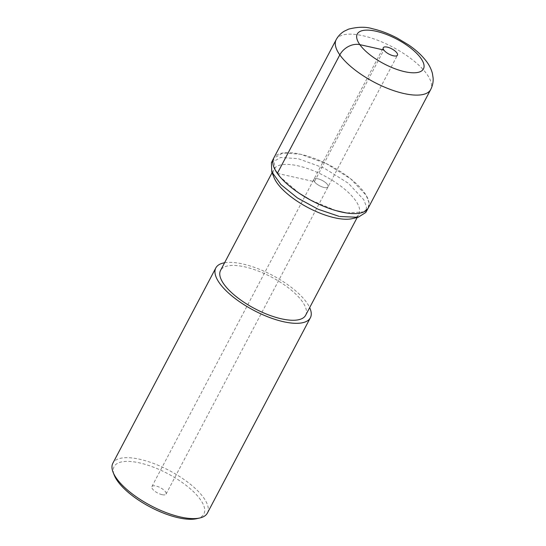 <?xml version="1.0" encoding="UTF-8"?>
<svg xmlns="http://www.w3.org/2000/svg" width="546" height="546" viewBox="0 0 546 546"><rect width="100%" height="100%" fill="white"/><g stroke="black" fill="none" stroke-linecap="round" stroke-linejoin="round"><path stroke-width="0.41" stroke-dasharray="2.73 2.05" d="M317.881 178.795A8.013 2.976 -152.2 0 1 325.389 182.466A8.013 2.976 -152.2 0 1 328.037 186.862A8.013 2.976 -152.2 0 1 324.01 187.455A8.013 2.976 -152.2 0 1 316.503 183.784A8.013 2.976 -152.2 0 1 313.854 179.388A8.013 2.976 -152.2 0 1 317.881 178.795A8.013 2.976 27.8 0 0 313.854 179.388A8.013 2.976 27.8 0 0 316.503 183.784A8.013 2.976 27.8 0 0 324.01 187.455A8.013 2.976 27.8 0 0 328.037 186.862A8.013 2.976 27.8 0 0 325.389 182.466A8.013 2.976 27.8 0 0 317.881 178.795M368.216 208.046A53.433 19.847 27.8 0 0 350.587 178.747A53.433 19.847 27.8 0 0 300.498 154.238A53.433 19.847 27.8 0 0 273.683 158.204M162.039 494.662A8.013 2.976 -152.2 0 1 154.532 490.99A8.013 2.976 -152.2 0 1 151.884 486.595A8.013 2.976 -152.2 0 1 155.91 486.001A8.013 2.976 -152.2 0 1 163.418 489.673A8.013 2.976 -152.2 0 1 166.066 494.069A8.013 2.976 -152.2 0 1 162.039 494.662M196.615 518.7A50.764 18.851 27.8 0 0 193.905 492.117A50.764 18.851 27.8 0 0 139.551 462.892A50.764 18.851 27.8 0 0 114.305 475.3M207.398 513.056A53.433 19.847 27.8 0 0 189.769 483.756A53.433 19.847 27.8 0 0 139.68 459.254A53.433 19.847 27.8 0 0 112.865 463.213M224.59 262.762A53.433 19.847 -152.2 0 1 242.649 263.957A53.433 19.847 -152.2 0 1 309.671 307.616M305.637 315.267A48.089 17.861 27.8 0 0 289.776 288.902A48.089 17.861 27.8 0 0 244.697 266.844A48.089 17.861 27.8 0 0 220.557 270.413M274.044 177.58A48.089 17.861 -152.2 0 1 273.826 169.383A48.089 17.861 -152.2 0 1 297.959 165.82A48.089 17.861 -152.2 0 1 343.038 187.872A48.089 17.861 -152.2 0 1 358.906 214.244A48.089 17.861 -152.2 0 1 352.02 218.687M271.41 162.79L280.658 157.453L298.225 158.688L324.112 168.1L348.334 183.265L363.759 199.706L366.516 206.832L365.711 212.517M336.063 210.647L310.087 199.822M299.29 193.311L280.064 176.863M275.239 170.052L273.614 158.347L282.883 152.996L300.491 154.231L326.433 163.663L350.716 178.87L366.175 195.345L368.939 202.484L368.134 208.183M364.018 211.834L346.41 212.96M277.341 173.382L314.407 181.661L383.824 50.007M336.152 39.708A53.433 19.847 -152.2 0 1 362.974 35.749A53.433 19.847 -152.2 0 1 413.063 60.251A53.433 19.847 -152.2 0 1 430.685 89.551M166.066 494.069L397.454 55.201M151.884 486.595L383.272 47.727M272.085 172.679L273.826 169.383M357.166 217.54L358.906 214.244"/><path stroke-width="0.82" d="M393.427 55.794A8.013 2.976 27.8 0 0 397.454 55.201A8.013 2.976 27.8 0 0 394.806 50.805A8.013 2.976 27.8 0 0 387.298 47.133A8.013 2.976 27.8 0 0 383.272 47.727A8.013 2.976 27.8 0 0 385.92 52.123A8.013 2.976 27.8 0 0 393.427 55.794M336.152 39.708L273.683 158.204A53.433 19.847 27.8 0 0 291.305 187.503A53.433 19.847 27.8 0 0 341.393 212.005A53.433 19.847 27.8 0 0 368.216 208.046L430.685 89.551A53.433 19.847 -152.2 0 1 403.869 93.516A53.433 19.847 -152.2 0 1 353.781 69.008A53.433 19.847 -152.2 0 1 336.152 39.708C338.111 36.118 340.786 33.292 344.192 31.245L348.539 29.156C357.842 26.768 365.861 26.638 372.604 28.767C380.78 30.637 389.045 33.777 397.406 38.179L408.408 44.799C415.82 49.822 421.785 55.289 426.303 61.193C429.183 64.919 431.217 69.001 432.418 73.444L433.135 78.187C433.36 82.139 432.541 85.927 430.685 89.551M215.834 267.922L112.865 463.213A53.433 19.847 27.8 0 0 113.111 472.317L114.305 475.3A50.764 18.851 27.8 0 0 178.399 517.772A50.764 18.851 27.8 0 0 196.615 518.7L199.754 517.997A53.433 19.847 27.8 0 0 207.398 513.056L310.367 317.765A53.433 19.847 -152.2 0 1 283.545 321.724A53.433 19.847 -152.2 0 1 233.463 297.222A53.433 19.847 -152.2 0 1 215.834 267.922A53.433 19.847 -152.2 0 1 224.59 262.762M113.111 472.317A53.433 19.847 27.8 0 0 180.583 517.021A53.433 19.847 27.8 0 0 199.754 517.997M309.671 307.616A53.433 19.847 -152.2 0 1 310.367 317.765M272.085 172.679L220.557 270.413A48.089 17.861 27.8 0 0 236.425 296.785A48.089 17.861 27.8 0 0 281.504 318.837A48.089 17.861 27.8 0 0 305.637 315.267L357.166 217.54M358.176 217.315L352.02 218.687A48.089 17.861 -152.2 0 1 334.766 217.806A48.089 17.861 -152.2 0 1 274.044 177.58L271.703 171.724M365.711 212.517L358.142 217.294L339.844 216.516M339.039 216.339L318.181 209.268L297.427 197.939L280.856 184.541L271.731 171.737L271.41 162.79M346.41 212.96L336.063 210.647M310.087 199.822L299.29 193.311M280.064 176.863L275.239 170.052M367.833 208.681L364.018 211.834M383.824 50.007L359.834 44.642A16.032 12.012 144.7 0 0 339.81 54.887L277.341 173.382M404.675 71.683A37.401 13.889 -152.2 0 1 359.834 44.642A37.401 13.889 -152.2 0 1 376.051 31.245A37.401 13.889 -152.2 0 1 420.891 58.286A37.401 13.889 -152.2 0 1 404.675 71.683M271.376 162.776L273.594 158.34M365.738 212.53L368.147 208.19"/></g></svg>
